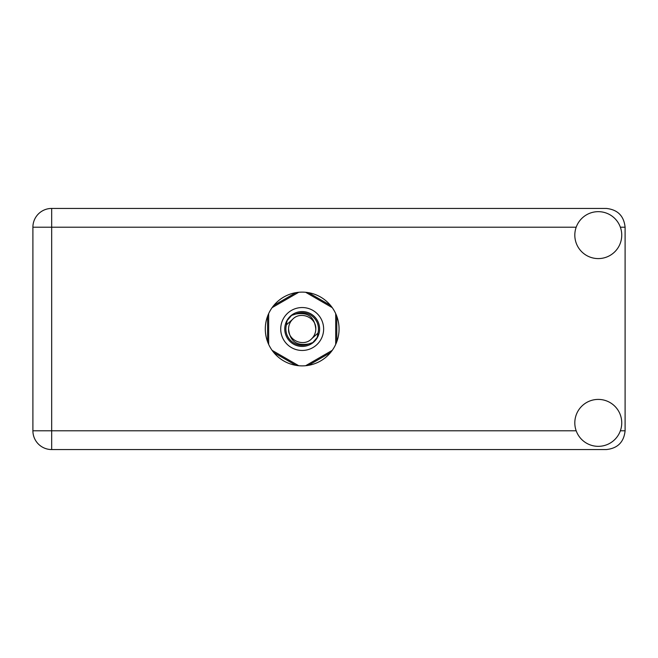 <?xml version="1.0" encoding="UTF-8"?>
<svg xmlns="http://www.w3.org/2000/svg" width="658" height="658" viewBox="0 0 658 658"><rect width="100%" height="100%" fill="white"/><g stroke="black" fill="none" stroke-linecap="round" stroke-linejoin="round"><path stroke-width="0.99" d="M295.935 292.654L273.827 305.419M330.53 305.419L308.421 292.654M336.781 341.765L336.781 316.235M308.421 365.346L330.53 352.581M273.827 352.581L295.935 365.346M267.584 316.235L267.584 341.765M598.278 446.338A23.466 23.466 0 0 0 621.744 422.872A23.466 23.466 0 0 0 598.278 399.406A23.466 23.466 0 0 0 574.812 422.872A23.466 23.466 0 0 0 598.278 446.338M598.278 258.594A23.466 23.466 0 0 0 621.744 235.128A23.466 23.466 0 0 0 598.278 211.662A23.466 23.466 0 0 0 574.812 235.128A23.466 23.466 0 0 0 598.278 258.594M302.178 292.119A36.881 36.881 0 0 0 265.297 329A36.881 36.881 0 0 0 302.178 365.881A36.881 36.881 0 0 0 339.059 329A36.881 36.881 0 0 0 302.178 292.119M576.186 227.216L51.678 227.216L51.678 430.784L32.9 430.784A18.778 18.778 0 0 0 51.678 449.562A18.778 18.778 0 0 1 32.9 430.784L32.9 227.216A18.778 18.778 0 0 1 51.678 208.438L606.322 208.438C617.648 209.639 623.907 215.89 625.1 227.216L625.1 430.784C623.907 442.11 617.648 448.361 606.322 449.562L51.678 449.562L51.678 430.784L576.186 430.784M280.719 329A21.459 21.459 0 0 0 302.178 350.459A21.459 21.459 0 0 0 323.637 329A21.459 21.459 0 0 0 302.178 307.541A21.459 21.459 0 0 0 280.719 329M284.75 329A17.437 17.437 0 0 0 302.178 346.437A17.437 17.437 0 0 0 319.615 329A17.437 17.437 0 0 0 302.178 311.563A17.437 17.437 0 0 0 284.75 329M286.419 324.855L292.555 319.377A13.612 13.612 0 0 0 288.566 329C289.841 341.132 296.544 346.108 308.684 343.937L312.805 342.579L317.246 337.381L317.937 333.145A16.294 16.294 0 0 0 295.672 314.063L291.56 315.421L287.11 320.619L286.419 324.855A16.294 16.294 0 0 0 308.684 343.937M292.555 319.377C300.352 310.691 316.416 317.345 315.791 329C314.516 316.868 307.812 311.892 295.672 314.063M317.937 333.145L311.802 338.623A13.612 13.612 0 0 0 315.791 329M311.802 338.623C304.004 347.309 287.941 340.655 288.566 329M305.641 292.284L332.249 307.648M272.108 307.648L298.724 292.284M268.653 344.364L268.653 313.636M298.724 365.716L272.108 350.352M332.249 350.352L305.641 365.716M335.703 313.636L335.703 344.364M620.371 430.784L625.1 430.784M625.1 227.216L620.371 227.216M32.9 227.216L51.678 227.216L51.678 208.438A18.778 18.778 0 0 0 32.9 227.216"/></g></svg>
